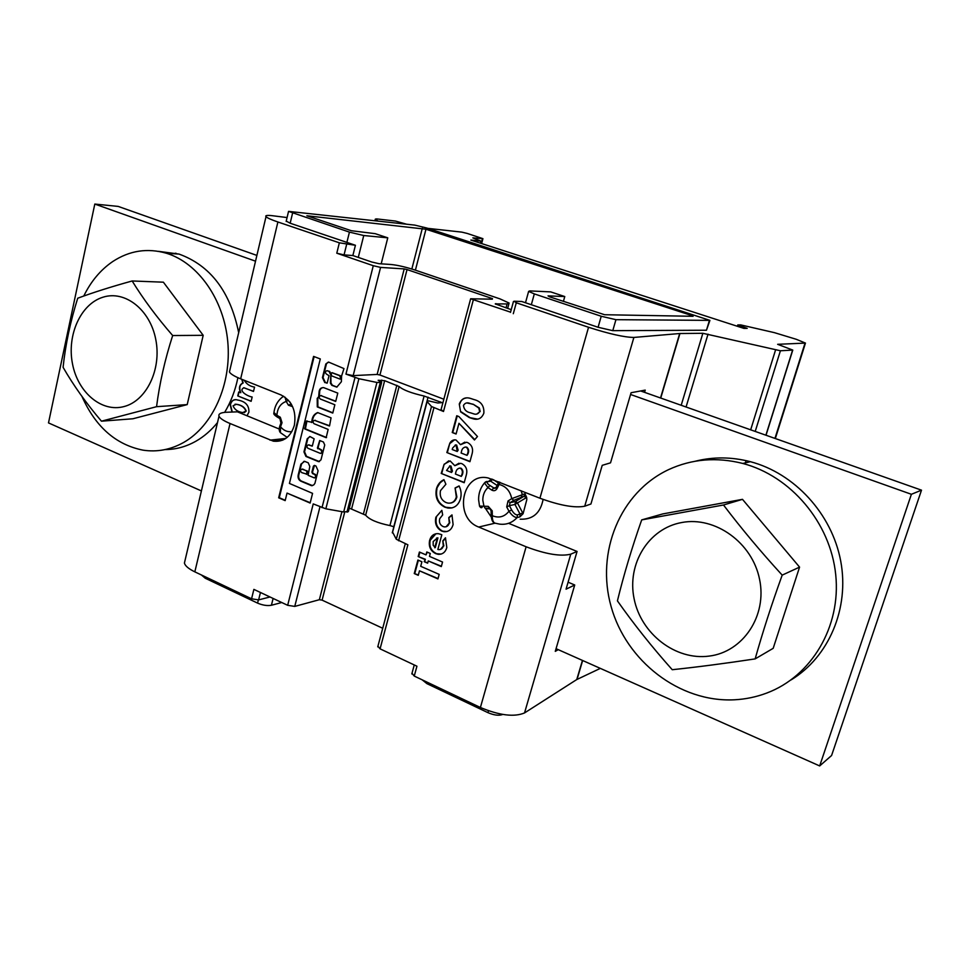 <?xml version="1.0" encoding="UTF-8"?>
<svg xmlns="http://www.w3.org/2000/svg" width="970" height="970" viewBox="0 0 970 970"><rect width="100%" height="100%" fill="white"/><g stroke="black" fill="none" stroke-linecap="round" stroke-linejoin="round"><path stroke-width="1.45" d="M340.361 379.076L341.234 378.458L340.3 375.693L332.092 372.686M340.021 379.1L340.652 378.482L339.706 375.729L331.837 372.698L331.207 373.256L331.582 375.851L340.021 379.1M327.023 370.685L329.703 371.437L330.843 373.923L330.37 383.089L331.813 385.308L336.796 387.139L341.379 381.743L341.598 375.996L343.974 368.588L328.721 362.137L325.835 363.968L322.44 377.621L324.78 382.568L327.229 382.92L329.024 375.693L326.393 374.068C324.901 372.383 325.132 371.267 327.096 370.698L329.109 371.462L330.249 373.947M319.906 440.574L318.002 447.91L321.628 450.007L322.598 452.214L321.131 453.366M322.004 452.287L320.464 453.426L307.902 448.261C306.435 446.649 306.629 445.533 308.472 444.927L312.364 445.897L314.134 438.816L310.085 436.597L307.235 438.695L303.95 451.887L305.938 456.446L318.572 461.659L320.985 459.865L324.732 444.987L323.422 442.005L319.7 440.501L317.408 447.982L321.034 450.08L322.004 452.287M314.474 465.418L312.51 472.038L313.152 473.505L315.468 474.488L316.438 476.694L315.02 477.834M315.844 476.779L314.341 477.907L308.096 475.312L309.806 466.449L308.205 462.775L304.628 461.356L300.906 464.145L298.166 475.118C297.729 477.919 298.602 479.932 300.821 481.168L311.564 485.691L313.783 484.915L314.935 483.29L318.075 470.814L315.965 466.024L314.413 465.394L313.407 466.158L311.904 472.123L312.558 473.59L314.874 474.572L315.844 476.779M317.966 412.614C314.389 414.226 312.546 417.342 312.437 421.974L311.6 422.544M311.819 422.217L306.241 421.162L304.798 428.982L326.15 437.676L328.151 429.419L314.025 423.708C312.546 422.071 312.752 420.956 314.632 420.362L329.582 425.757L331.049 417.852L317.626 412.577C313.892 414.105 311.964 417.258 311.843 422.035L311.819 422.217M232.279 412.02L230.436 404.575C231.466 401.386 233.091 399.798 235.298 399.81M231.975 412.032L230.132 404.599C231.66 400.392 234.206 398.876 237.759 400.04C245.471 401.41 249.193 405.448 248.902 412.153L246.998 415.766M83.772 296.032C90.986 281.264 100.662 269.757 112.811 261.488C129.592 250.527 147.501 247.786 166.537 253.279C198.147 262.906 224.034 299.706 227.792 341.925C231.636 384.132 212.866 425.854 183.766 442.393C170.708 449.716 157.116 452.299 143.002 450.153C115.842 444.721 95.509 426.824 81.977 396.475M158.401 251.327L179.026 254.079C210.441 265.489 230.326 291.691 238.681 332.674M237.905 377.682C235.286 390.461 230.86 402.029 224.652 412.371M217.498 422.593C211.157 430.389 204.003 436.573 196.025 441.144C186.155 446.721 175.837 449.534 165.07 449.583M479.507 506.073L483.957 506.231L485.048 508.183L489.086 508.316M759.546 579.211C752.235 542.545 715.12 516.137 681.874 522.503C648.518 528.335 626.79 563.934 634.113 598.781C640.964 633.713 675.496 660.715 709.228 656.084C743.044 651.998 767.355 615.804 759.546 579.211M782.196 575.125C760.941 551.906 741.371 528.529 723.499 504.994L641.703 519.896C631.894 547.747 623.807 574.737 617.417 600.866C633.834 624.195 652.119 647.148 672.246 669.712C697.685 667.02 725.317 663.407 755.145 658.897C762.711 632.028 771.72 604.104 782.196 575.125L799.571 567.123L773.187 648.324L755.145 658.897M668.706 469.577C691.925 458.919 716.636 456.882 742.826 463.466C790.647 475.943 830.465 522.575 835.728 574.737C841.172 626.887 811.296 676.466 766.639 693.089C756.26 696.994 745.53 699.224 734.435 699.794C679.242 702.583 626.147 660.873 611.112 606.565C595.713 552.318 619.927 492.445 668.706 469.577M695.344 461.211C713.277 456.688 731.622 456.846 750.368 461.684C794.321 473.202 831.823 513.591 840.711 561.036C849.647 608.469 828.768 657.09 791.071 679.909M172.83 253.679L175.958 253.218M279.202 429.007L237.432 411.838L225.464 412.298C220.445 412.735 218.298 414.02 219.014 416.166C219.996 418.373 223.67 420.822 230.048 423.514L273.346 441.168C283.64 442.235 290.648 436.949 294.346 425.309C296.577 411.025 292.14 400.901 281.021 394.948L240.657 378.846C234.219 376.227 230.472 373.923 229.429 371.934L229.89 369.994M244.307 412.638L246.234 411.05C244.731 407.23 241.494 404.975 236.535 404.296L235.019 404.211M233.042 405.787C234.594 409.643 237.856 411.898 242.803 412.565L245.944 411.074C244.44 407.254 241.203 404.999 236.243 404.32L233.042 405.787M513.773 500.362L510.05 502.69L515.579 501.49L517.592 503.187L523.097 513.688L526.807 499.671L526.661 497.452L514.937 504.448L515.579 501.49L524.127 496.155L513.773 500.362L511.736 498.641L524.988 493.742L526.661 497.452M488.88 481.096L491.754 479.022M155.782 339.536C150.144 309.648 124.948 289.969 102.856 297.244C80.68 304.071 66.797 335.087 72.471 363.726C77.818 392.45 101.607 412.662 124.002 406.563C146.458 400.901 161.748 369.327 155.782 339.536M172.672 335.535C156.655 317.069 143.16 298.893 132.162 280.973C111.223 286.768 93.084 292.516 77.733 298.214C70.386 321.47 65.511 344.508 63.086 367.303C73.32 385.175 86.112 403.132 101.45 421.186L156.558 406.685C159.553 383.296 164.924 359.579 172.672 335.535L203.191 335.317L187.21 404.599L132.866 418.773L101.45 421.186M424.799 559.423L418.191 556.55L419.416 552.027L426.024 554.888L426.812 551.966L430.28 553.47L429.492 556.38L442.55 562.042L441.301 566.589L428.255 560.927L427.649 563.182L424.193 561.678L425.357 559.278L418.191 556.55M435.894 517.18L441.847 510.317L442.672 514.9L439.689 518.744C438.889 522.333 440.004 524.928 443.023 526.528L444.345 526.904C446.855 527.025 448.492 525.74 449.268 523.036L448.795 517.556L451.959 514.9L453.111 524.552C451.668 529.559 448.625 531.948 443.969 531.718L441.762 531.099C436.512 528.141 434.56 523.497 435.894 517.18L441.859 510.402M466.194 475.421L464.193 482.72L441.217 473.445L444.151 464.206L450.165 460.944L454.821 465.709L460.629 463.308L461.938 463.708C466.327 466.23 467.746 470.135 466.194 475.421M456.082 434.014L452.238 432.523L456.749 415.742L458.907 416.566L477.47 436.512L474.451 439.968L458.968 423.296L456.082 434.014M492.323 299.196L470.644 298.772L510.547 312.158M441.059 409.643L443.508 411.486L431.504 406.515L427.018 401.459L428.582 400.877L437.834 403.011L441.58 402.647M411.995 673.289L414.251 676.066L416.942 666.22L380.07 648.845L407.873 544.8L396.281 539.247L392.595 532.13M414.251 676.066L480.405 707.494C499.501 715.448 514.209 717.266 524.528 712.938L576.75 679.558L582.449 660.424M508.595 523.303L577.065 551.457L570.772 554.161C560.769 556.671 545.88 554.209 526.116 546.777L478.731 527.049C453.22 517.81 461.975 471.614 488.225 477.992L539.926 498.228C559.884 505.491 574.822 508.147 584.728 506.219L590.936 503.988L602.224 465.333L610.53 462.836L631.082 392.729L645.22 390.11L644.565 392.341M513.3 313.71L516.295 302.785L588.547 327.278C609.233 333.922 624.353 337.305 633.883 337.439L679.691 333.522L702.85 333.292L780.413 350.764L792.781 350.085L777.649 344.314L805.464 343.089L796.285 339.294L774.363 332.637L740.656 324.889L737.758 324.938L747.203 328.381L743.905 328.393L470.85 240.075L480.938 241.106L472.863 237.88L482.939 238.668L467.249 233.443L461.865 232.133L427.806 228.35M460.617 411.874L459.271 403.981C461.562 398.5 465.454 396.694 470.947 398.561L473.954 399.555C480.974 401.277 484.272 405.812 483.86 413.135C481.726 418.47 478.028 420.325 472.754 418.676L469.31 417.573L460.617 411.874L459.271 403.981M471.941 454.336L469.941 461.696L446.843 452.541L449.801 443.241C451.244 440.647 453.305 439.555 455.985 439.968L460.52 444.672L466.558 442.271L467.673 442.611C472.087 445.121 473.505 449.025 471.941 454.336M436.427 488.819C437.7 484.454 440.198 481.411 443.92 479.677L445.885 484.248L440.465 490.662C439.483 496.191 441.326 500.144 445.982 502.521L447.982 503.103C452.129 503.503 454.918 501.49 456.337 497.076L455.088 487.983L459.077 485.934C461.162 490.092 461.635 494.361 460.483 498.75C458.386 505.467 454.178 508.571 447.873 508.05L444.745 507.128C437.628 503.442 434.863 497.331 436.427 488.819L440.15 482.745L443.981 479.81M441.059 534.446L441.823 534.797L437.846 549.457L438.586 549.602C440.974 549.76 442.562 548.571 443.326 546.025L442.793 540.92L445.46 537.78L446.818 547.577C445.436 552.221 442.575 554.476 438.246 554.331L435.675 553.615C430.51 550.924 428.485 546.534 429.601 540.448C430.995 535.695 433.917 533.439 438.367 533.682L441.059 534.446M418.264 575.319L414.251 573.549L417.9 560.029L421.914 561.775L420.701 566.298L439.18 574.373L437.943 578.908L419.476 570.809L418.264 575.319M723.499 504.994L742.486 499.344L799.571 567.123M132.162 280.973L163.384 282.185L203.191 335.317M523.097 513.688L519.908 516.877L517.155 517.531C514.585 517.568 511.869 515.47 508.983 511.238C504.473 516.877 498.919 518.368 492.323 515.713C492.251 520.235 493.269 522.745 495.367 523.242L499.623 524.127C506.473 524.952 512.318 522.745 517.155 517.531L517.398 514.912L522.806 513.009M486.2 508.219L485.594 508.632L491.281 517.034M543.103 499.453C540.423 513.118 532.797 519.702 520.199 519.192M506.716 506.934L509.395 505.661L511.675 509.965L508.983 511.238L506.716 506.934L508.013 500.981L511.736 498.641C510.123 490.941 505.916 486.212 499.089 484.454L497.016 488.625C495.682 490.759 493.936 491.244 491.754 490.092L487.971 487.57L484.466 482.963L485.4 482.017M497.113 485.461L490.674 481.181L487.849 481.702C486.431 482.248 487.122 483.521 489.923 485.497L487.971 487.57C484.515 490.808 482.793 495.027 482.805 500.217L483.957 506.231L488.249 506.364L492.214 510.85L492.323 515.713L491.184 515.506M511.675 509.965C513.567 513.275 515.482 514.924 517.398 514.912M498.24 483.181L499.089 484.454L500.071 482.332M381.586 382.641L348.436 511.42L343.683 511.978L325.847 508.813L313.225 503.903L287.666 605.304L294.759 606.408L319.36 599.715L341.937 511.675M441.617 402.514L424.108 396.027C411.353 393.141 403.023 389.976 399.106 386.521L384.654 380.664L378.154 380.276L381.646 382.41L376.942 382.447L358.9 378.712L345.95 374.117L353.177 375.62L377.148 374.432L404.211 268.908L407.036 269.575L379.937 375.014L377.148 374.432M577.065 551.457L566.056 589.178L574.725 584.995L555.276 651.355L558.247 649.657M387.77 237.832L375.232 233.673L351.346 230.714L306.896 215.764L425.963 229.235L691.477 315.444L693.089 316.293L604.613 314.729L549.444 296.771L548.038 295.874L564.77 296.553L550.693 291.885L529.753 290.915L528.626 291.388L534.312 293.898L601.23 316.256L615.938 319.676L709.907 320.379L426.873 228.047L414.808 225.113L288.551 211.375L349.43 232.121L363.75 235.528L387.77 237.832L381.198 263.828M516.295 302.785L514.064 301.233L521.751 301.488L598.09 327.278L612.773 330.661L706.463 330.224L709.822 320.658M230.048 423.514L194.837 571.851L251.569 598.793L258.614 599.896L270 596.974M201.76 575.271L205.264 578.241L257.559 603.11C262.7 605.28 267.32 605.995 271.418 605.256L281.761 602.515M393.881 526.734L389.916 525.57C377.33 522.988 369.243 519.52 365.654 515.179L349.285 508.122M443.836 399.216L379.937 375.014M377.791 220.942L375.329 219.099L376.687 218.905L395.445 221.063L406.478 224.179M492.481 298.639L407.036 269.575M564.77 296.553L563.4 301.427M286.235 221.099L290.163 223.221L355.42 245.277L352.862 255.546L371.752 262.009L378.943 263.682L391.286 264.519C397.833 265.198 405.787 267.053 415.16 270.084L500.047 298.906L509.117 303.052L507.116 303.937L495.258 303.889L511.238 309.672M422.192 679.837L426.921 683.644L487.946 712.659C493.827 715.157 498.58 715.824 502.193 714.635L502.63 714.429M194.837 571.851C188.677 568.856 185.197 565.934 184.409 563.073L185.112 560.078M377.924 646.238L380.07 648.845M287.071 217.559L271.952 215.655C267.005 215.146 265.028 215.485 266.01 216.686C267.259 217.935 271.212 219.705 277.893 221.984L339.354 242.815L355.42 245.277M600.333 668.378L576.75 679.558M201.396 490.929L48.5 422.908L94.805 204.064L255.522 261.185M630.561 394.487L911.388 494.288L819.674 765.936L556.065 648.688M244.234 380.264C246.513 384.096 249.945 386.375 254.54 387.103L253.497 391.443L244.04 387.77C237.614 390.437 247.689 396.415 252.164 397.009L251.133 401.325L237.771 395.918L238.717 391.953L240.524 392.68C238.584 387.964 239.36 384.738 242.864 382.992L241.748 379.27M240.524 392.68L240.827 392.656C238.875 387.951 239.651 384.714 243.167 382.98L242.864 382.992M243.167 382.98L242.051 379.403M253.534 391.322L243.652 387.721M94.805 204.064L118.158 206.404L256.88 255.413M640.636 390.958L921.5 490.165L831.581 755.509L819.674 765.936M911.388 494.288L921.5 490.165M251.157 401.204L237.771 395.918M238.074 395.893L238.984 392.05M344.714 512.136L322.101 600.139L382.713 628.269M352.862 255.546L344.059 254.892L336.784 253.206L373.28 265.707L345.95 374.117M404.211 268.908L380.579 267.405L373.28 265.707M322.101 600.139L319.36 599.715M287.666 605.304L253.885 589.384L251.569 598.793M321.009 395.663L335.693 401.447L337.79 393.117L323.725 387.648C320.658 387.466 319.094 389.2 319.009 392.874L318.681 396.742L317.202 398.379L317.275 406.903L332.771 413.075L334.856 404.769L320.185 398.973C318.693 397.312 318.912 396.196 320.84 395.614L335.753 401.192M285.168 500.629L287.035 493.087L310.133 503.066L312.57 493.366L289.424 483.436L320.294 358.949L313.577 356.39L278.669 497.804L285.168 500.629M568.093 582.194L574.725 584.995M279.918 418.579L280.924 423.041M288.454 400.246L286.211 401.447L285.034 397.154M277.432 417.003L276.899 415.281L280.306 417.245L282.04 422.702L280.548 426.788L280.342 432.608C279.057 431.032 278.887 428.849 279.809 426.085L280.548 426.788C283.749 430.632 287.532 432.232 291.897 431.589M641.703 519.896L662.74 513.93L742.486 499.344M279.881 425.891L281.3 422.011L282.04 422.702M273.952 412.492L276.899 415.281C277.444 408.103 280.548 403.484 286.211 401.447L288.429 405.205L291.182 403.944M156.558 406.685L187.21 404.599M314.571 420.349L329.448 426.012M306.969 420.859L305.404 428.922L326.55 437.543M304.022 461.308L301.512 464.072L298.772 475.033C298.336 477.822 299.209 479.847 301.427 481.084L312.486 485.618M306.471 474.378L307.248 474.003L307.466 471.105L301.973 469.14M302.628 469.407L302.046 469.153C300.094 469.989 300.009 471.153 301.791 472.645L306.641 474.087L306.859 471.19L303.234 469.322M314.122 356.608L279.275 497.695L285.241 500.29M279.275 497.695L278.669 497.804M287.035 493.087L310.206 502.739M308.411 444.915L312.243 446.139M309.709 436.548L307.829 438.622L304.556 451.814L306.544 456.361L319.457 461.611M320.779 395.602L321.616 395.627M319.215 396.779L317.808 398.343L317.869 406.854L332.831 412.808M317.808 398.343L317.202 398.379M322.998 387.551C320.67 388.182 319.53 389.94 319.603 392.826L319.009 392.874M319.603 392.826L319.288 396.536M328.381 362.077L325.835 363.968M330.843 373.923L330.964 383.053L332.407 385.272L337.014 387.054M326.429 363.944L323.034 377.597L325.374 382.532L327.072 383.199M459.804 403.932C460.847 400.343 463.029 398.343 466.364 397.967M477.543 419.101L469.31 417.573M469.856 417.512L461.15 411.813M476.743 414.069L480.162 411.498L479.338 407.994L473.202 404.247L466.897 402.962M472.669 404.296L469.904 403.399C467.103 402.259 464.957 402.938 463.466 405.436C463.975 409.595 466.376 412.068 470.644 412.856L473.311 413.729C476.1 414.82 478.198 414.093 479.629 411.559L478.804 408.043L473.202 404.247M456.142 433.76L452.238 432.523M452.784 432.45L457.234 415.924M474.742 439.64L458.968 423.296M470.013 461.429L446.843 452.541M447.388 452.469L449.801 443.241M450.347 443.169L454.518 439.834M464.824 442.138L460.52 444.672M466.776 447.17L465.733 447.097C463.32 447.315 461.865 448.916 461.405 451.887L461.102 453.014L467.043 455.354L467.94 453.924C469.165 451.099 468.777 448.855 466.776 447.17L465.103 447.037M456.64 445.048L455.657 444.987L452.614 448.043L452.226 449.51L457.246 451.486L458.119 450.165L456.64 445.048L455.294 444.951M457.246 451.486L456.094 445.121M467.043 455.354L467.407 454.008C468.631 451.183 468.243 448.928 466.243 447.243M464.266 482.442L441.217 473.445M441.762 473.36L444.151 464.206M444.696 464.121L448.71 460.859M458.943 463.236L454.821 465.709M461.053 468.219L459.95 468.134C457.573 468.401 456.155 469.977 455.694 472.899L455.391 474.015L461.308 476.391L462.217 474.961C463.43 472.16 463.042 469.904 461.053 468.219L459.319 468.098M450.965 466.036L449.934 465.976L446.564 470.462L451.559 472.475L452.444 471.141L450.965 466.036L449.571 465.939M451.559 472.475L450.419 466.121M461.308 476.391L461.671 475.045C462.896 472.244 462.508 470.001 460.507 468.316M450.844 503.018C453.899 502.363 455.9 500.338 456.882 496.967L456.337 497.076M456.882 496.967L455.088 487.983M455.633 487.886L459.137 486.079M452.02 507.916L444.745 507.128M445.291 507.019C438.173 503.333 435.409 497.222 436.973 488.71M446.103 526.783L449.268 523.036M449.801 522.915L448.795 517.556M449.34 517.446L452.093 515.131M446.952 531.524L441.762 531.099M442.308 530.978C437.058 528.019 435.106 523.376 436.439 517.058M440.441 549.432L443.326 546.025M443.872 545.892L442.793 540.92M443.338 540.787L445.642 538.071M441.144 554.088L435.675 553.615M436.221 553.482C431.056 550.79 429.031 546.401 430.159 540.314L429.601 540.448M430.159 540.314L435.93 533.73M434.73 547.759L437.385 537.986L433.178 541.563L433.19 545.261L435.287 547.626L437.931 537.865L436.597 538.023M418.749 556.404L419.877 552.221M427.273 552.172L426.024 554.888M441.399 566.25L428.255 560.927M427.746 562.842L424.193 561.678M424.739 561.533L425.357 559.278M418.361 574.955L414.251 573.549M414.808 573.403L418.361 560.223M438.04 578.557L419.476 570.809M508.013 500.981L510.05 502.69L509.395 505.661L514.937 504.448L520.138 514.27L519.908 516.877M521.084 490.723L522.248 494.312L521.387 496.725M473.299 299.997L443.508 411.486M433.917 407.812L398.573 540.775M526.116 546.777L480.405 707.494M588.547 327.278L539.926 498.228M524.988 493.742L524.127 496.155L526.128 497.865M487.849 481.702L490.674 481.181L492.517 479.325M482.114 507.371C481.375 508.098 480.514 507.698 479.532 506.17L478.598 499.708C478.537 493.281 480.489 487.692 484.466 482.963L487.158 481.411L485.691 481.835M488.249 506.364L491.075 510.644M493.439 479.689L498.362 482.963M489.923 485.497L494.421 488.31L496.082 487.692M491.754 490.092L493.706 488.031L496.058 487.57M497.016 488.625L496.179 487.352M381.077 382.762L347.83 511.966M380.228 382.81L346.957 512.124M431.504 406.515L396.281 539.247M691.477 315.444L691.234 316.256M425.963 229.235L415.402 270.169M709.337 320.694L706.463 330.224M750.671 429.831L775.551 349.976M780.413 350.764L755.218 431.432M746.088 460.641L745.396 462.86M260.457 592.476L258.614 599.896M273.116 598.441L271.418 605.256M440.622 401.944L440.392 402.792M428.073 397.166L393.808 526.698M738.51 325.277L738.121 326.526M481.205 243.421L482.454 238.753M319.967 506.813L294.759 606.408M570.772 554.161L524.528 712.938M660.521 397.979L679.691 333.522M633.883 337.439L584.728 506.219M424.108 396.027L389.916 525.57M399.106 386.521L365.654 515.179M396.851 385.296L363.495 513.724M708.027 334.153L686.069 407.012M681.195 405.29L702.85 333.292M363.75 235.528L358.282 257.402M375.451 219.208L375.099 220.626M381.816 380.07L381.295 382.095M384.654 380.664L351.661 508.656M480.392 243.155L480.938 241.106M349.43 232.121L346.884 242.391M804.918 343.465L774.957 438.404M506.037 307.89L507.116 303.937M495.718 304.216L495.876 303.61M601.23 316.256L598.09 327.278M534.312 293.898L531.33 304.725M615.938 319.676L612.773 330.661M494.991 523.194L478.731 527.049M376.942 382.447L343.683 511.978M427.127 401.604L392.377 532.942M679.946 333.51L660.74 398.064M582.655 660.509L577.041 679.4M422.314 228.35L411.838 269.017M344.059 254.892L346.617 244.525M427.297 682.274L426.921 683.644M358.9 378.712L325.847 508.813M354.984 377.585L322.004 507.698M488.492 710.792L487.946 712.659M257.559 603.11L258.347 599.957M792.575 350.231L765.888 435.203M205.579 576.956L205.264 578.241M292.576 213.121L290.163 223.221M380.579 267.405L353.177 375.62M336.784 253.206L339.354 242.815M277.893 221.984L240.657 378.846M285.786 438.452L270 440.15M289.606 401.616L291.558 404.575M292.613 406.648L288.429 405.205M280.306 417.245L281.361 421.817M492.214 510.85L491.075 510.705L491.184 515.567C491.523 519.896 492.639 522.369 494.518 522.988M490.299 508.85L486.237 508.716M315.444 420.362L314.838 420.422M305.404 428.922L304.798 428.982M305.077 428.194L304.471 428.255M312.51 472.038L311.904 472.123M311.673 485.449L311.067 485.546M301.427 481.084L300.821 481.168M298.772 475.033L298.166 475.118M301.512 464.072L300.906 464.145M307.466 471.105L306.859 471.19M307.248 474.003L306.641 474.087M309.321 444.927L308.715 445M318.33 448.649L317.724 448.722M318.754 461.453L318.148 461.526M306.544 456.361L305.938 456.446M304.556 451.814L303.95 451.887M166.537 253.279L179.026 254.079M742.826 463.466L750.368 461.684M498.956 481.896L496.058 487.595L494.421 488.31L495.694 488.068M481.641 243.567L482.914 238.753M737.758 324.938L737.345 326.272M375.329 219.099L374.953 220.614M480.829 243.3L481.411 241.106M470.644 298.772L440.962 410.007M219.014 416.166L184.409 563.073M427.018 401.459L392.292 532.748M405.29 543.685L377.754 646.869M528.626 291.388L525.497 302.749M508.923 303.78L507.649 308.448M792.732 350.206L766.021 435.251M805.355 343.404L775.333 438.537M288.551 211.375L286.15 221.439M414.263 664.959L411.813 673.944M510.487 312.401L513.457 301.512M282.767 440.137L273.346 441.168M287.181 437.385L280.342 432.608M276.996 416.882C274.401 415.111 273.37 413.838 273.892 413.075C274.728 405.739 277.966 400.125 283.616 396.221M277.153 416.979L280.403 418.858M266.01 216.686L229.429 371.934M315.238 420.301L314.632 420.362M312.17 485.594L311.564 485.691M302.652 469.068L302.046 469.153M309.078 444.854L308.472 444.927M321.446 395.566L320.84 395.614"/></g></svg>
